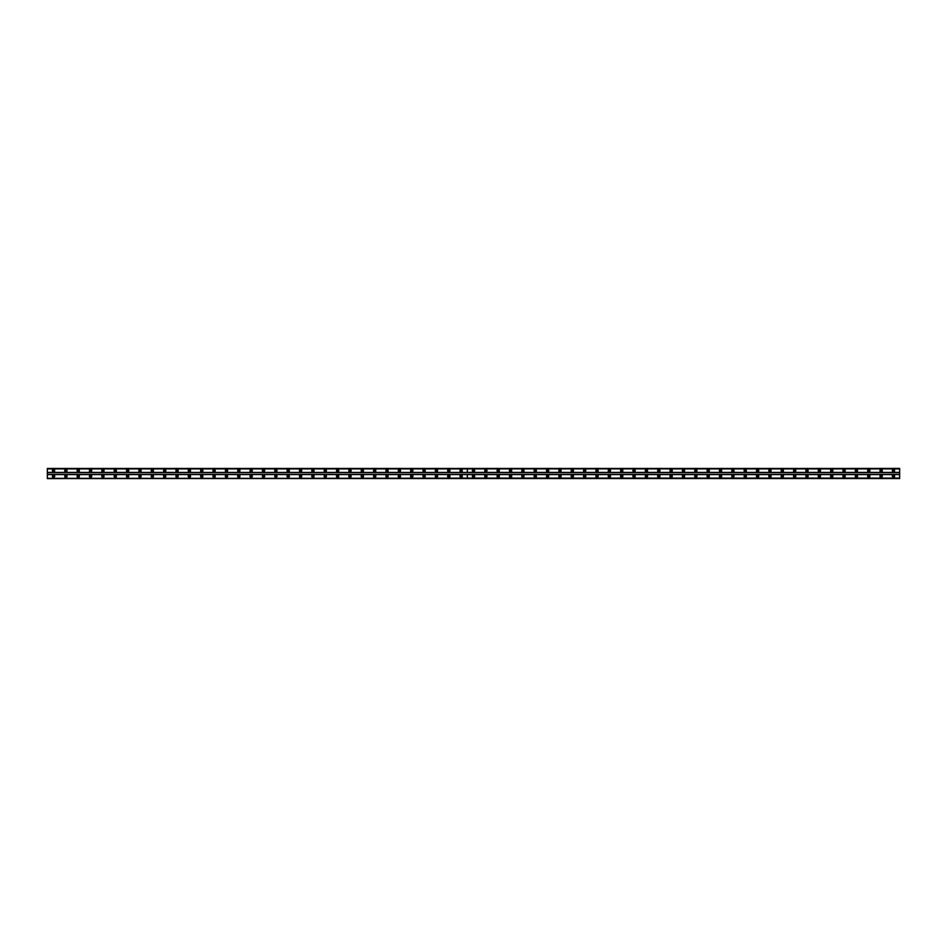 <?xml version="1.0" encoding="UTF-8"?>
<svg xmlns="http://www.w3.org/2000/svg" width="947" height="947" viewBox="0 0 947 947"><rect width="100%" height="100%" fill="white"/><g stroke="black" fill="none" stroke-linecap="round" stroke-linejoin="round"><path stroke-width="1.42" d="M473.5 476.968A0.698 0.698 0 0 1 472.802 476.282A0.698 0.698 0 0 1 473.5 475.583A0.698 0.698 0 0 1 474.198 476.282A0.698 0.698 0 0 1 473.5 476.968M485.847 476.968A0.698 0.698 0 0 1 485.16 476.282A0.698 0.698 0 0 1 485.847 475.583A0.698 0.698 0 0 1 486.545 476.282A0.698 0.698 0 0 1 485.847 476.968M498.205 476.968A0.698 0.698 0 0 1 497.506 476.282A0.698 0.698 0 0 1 498.205 475.583A0.698 0.698 0 0 1 498.903 476.282A0.698 0.698 0 0 1 498.205 476.968M510.551 476.968A0.698 0.698 0 0 1 509.865 476.282A0.698 0.698 0 0 1 510.551 475.583A0.698 0.698 0 0 1 511.25 476.282A0.698 0.698 0 0 1 510.551 476.968M522.91 476.968A0.698 0.698 0 0 1 522.211 476.282A0.698 0.698 0 0 1 522.91 475.583A0.698 0.698 0 0 1 523.608 476.282A0.698 0.698 0 0 1 522.91 476.968M535.256 476.968A0.698 0.698 0 0 1 534.57 476.282A0.698 0.698 0 0 1 535.256 475.583A0.698 0.698 0 0 1 535.955 476.282A0.698 0.698 0 0 1 535.256 476.968M547.615 476.968A0.698 0.698 0 0 1 546.916 476.282A0.698 0.698 0 0 1 547.615 475.583A0.698 0.698 0 0 1 548.313 476.282A0.698 0.698 0 0 1 547.615 476.968M559.961 476.968A0.698 0.698 0 0 1 559.275 476.282A0.698 0.698 0 0 1 559.961 475.583A0.698 0.698 0 0 1 560.66 476.282A0.698 0.698 0 0 1 559.961 476.968M572.319 476.968A0.698 0.698 0 0 1 571.621 476.282A0.698 0.698 0 0 1 572.319 475.583A0.698 0.698 0 0 1 573.018 476.282A0.698 0.698 0 0 1 572.319 476.968M584.666 476.968A0.698 0.698 0 0 1 583.979 476.282A0.698 0.698 0 0 1 584.666 475.583A0.698 0.698 0 0 1 585.364 476.282A0.698 0.698 0 0 1 584.666 476.968M597.024 476.968A0.698 0.698 0 0 1 596.326 476.282A0.698 0.698 0 0 1 597.024 475.583A0.698 0.698 0 0 1 597.711 476.282A0.698 0.698 0 0 1 597.024 476.968M609.371 476.968A0.698 0.698 0 0 1 608.684 476.282A0.698 0.698 0 0 1 609.371 475.583A0.698 0.698 0 0 1 610.069 476.282A0.698 0.698 0 0 1 609.371 476.968M621.729 476.968A0.698 0.698 0 0 1 621.031 476.282A0.698 0.698 0 0 1 621.729 475.583A0.698 0.698 0 0 1 622.416 476.282A0.698 0.698 0 0 1 621.729 476.968M634.076 476.968A0.698 0.698 0 0 1 633.389 476.282A0.698 0.698 0 0 1 634.076 475.583A0.698 0.698 0 0 1 634.774 476.282A0.698 0.698 0 0 1 634.076 476.968M646.434 476.968A0.698 0.698 0 0 1 645.736 476.282A0.698 0.698 0 0 1 646.434 475.583A0.698 0.698 0 0 1 647.121 476.282A0.698 0.698 0 0 1 646.434 476.968M658.781 476.968A0.698 0.698 0 0 1 658.082 476.282A0.698 0.698 0 0 1 658.781 475.583A0.698 0.698 0 0 1 659.479 476.282A0.698 0.698 0 0 1 658.781 476.968M671.139 476.968A0.698 0.698 0 0 1 670.44 476.282A0.698 0.698 0 0 1 671.139 475.583A0.698 0.698 0 0 1 671.825 476.282A0.698 0.698 0 0 1 671.139 476.968M683.485 476.968A0.698 0.698 0 0 1 682.787 476.282A0.698 0.698 0 0 1 683.485 475.583A0.698 0.698 0 0 1 684.184 476.282A0.698 0.698 0 0 1 683.485 476.968M695.844 476.968A0.698 0.698 0 0 1 695.145 476.282A0.698 0.698 0 0 1 695.844 475.583A0.698 0.698 0 0 1 696.53 476.282A0.698 0.698 0 0 1 695.844 476.968M708.19 476.968A0.698 0.698 0 0 1 707.492 476.282A0.698 0.698 0 0 1 708.19 475.583A0.698 0.698 0 0 1 708.889 476.282A0.698 0.698 0 0 1 708.19 476.968M720.549 476.968A0.698 0.698 0 0 1 719.85 476.282A0.698 0.698 0 0 1 720.549 475.583A0.698 0.698 0 0 1 721.235 476.282A0.698 0.698 0 0 1 720.549 476.968M732.895 476.968A0.698 0.698 0 0 1 732.197 476.282A0.698 0.698 0 0 1 732.895 475.583A0.698 0.698 0 0 1 733.594 476.282A0.698 0.698 0 0 1 732.895 476.968M745.253 476.968A0.698 0.698 0 0 1 744.555 476.282A0.698 0.698 0 0 1 745.253 475.583A0.698 0.698 0 0 1 745.94 476.282A0.698 0.698 0 0 1 745.253 476.968M757.6 476.968A0.698 0.698 0 0 1 756.902 476.282A0.698 0.698 0 0 1 757.6 475.583A0.698 0.698 0 0 1 758.298 476.282A0.698 0.698 0 0 1 757.6 476.968M769.947 476.968A0.698 0.698 0 0 1 769.26 476.282A0.698 0.698 0 0 1 769.947 475.583A0.698 0.698 0 0 1 770.645 476.282A0.698 0.698 0 0 1 769.947 476.968M782.305 476.968A0.698 0.698 0 0 1 781.606 476.282A0.698 0.698 0 0 1 782.305 475.583A0.698 0.698 0 0 1 783.003 476.282A0.698 0.698 0 0 1 782.305 476.968M794.651 476.968A0.698 0.698 0 0 1 793.965 476.282A0.698 0.698 0 0 1 794.651 475.583A0.698 0.698 0 0 1 795.35 476.282A0.698 0.698 0 0 1 794.651 476.968M807.01 476.968A0.698 0.698 0 0 1 806.311 476.282A0.698 0.698 0 0 1 807.01 475.583A0.698 0.698 0 0 1 807.708 476.282A0.698 0.698 0 0 1 807.01 476.968M819.356 476.968A0.698 0.698 0 0 1 818.67 476.282A0.698 0.698 0 0 1 819.356 475.583A0.698 0.698 0 0 1 820.055 476.282A0.698 0.698 0 0 1 819.356 476.968M831.715 476.968A0.698 0.698 0 0 1 831.016 476.282A0.698 0.698 0 0 1 831.715 475.583A0.698 0.698 0 0 1 832.413 476.282A0.698 0.698 0 0 1 831.715 476.968M844.061 476.968A0.698 0.698 0 0 1 843.375 476.282A0.698 0.698 0 0 1 844.061 475.583A0.698 0.698 0 0 1 844.76 476.282A0.698 0.698 0 0 1 844.061 476.968M856.419 476.968A0.698 0.698 0 0 1 855.721 476.282A0.698 0.698 0 0 1 856.419 475.583A0.698 0.698 0 0 1 857.118 476.282A0.698 0.698 0 0 1 856.419 476.968M868.766 476.968A0.698 0.698 0 0 1 868.079 476.282A0.698 0.698 0 0 1 868.766 475.583A0.698 0.698 0 0 1 869.464 476.282A0.698 0.698 0 0 1 868.766 476.968M881.124 476.968A0.698 0.698 0 0 1 880.426 476.282A0.698 0.698 0 0 1 881.124 475.583A0.698 0.698 0 0 1 881.811 476.282A0.698 0.698 0 0 1 881.124 476.968M893.471 476.968A0.698 0.698 0 0 1 892.784 476.282A0.698 0.698 0 0 1 893.471 475.583A0.698 0.698 0 0 1 894.169 476.282A0.698 0.698 0 0 1 893.471 476.968M65.876 476.968A0.698 0.698 0 0 1 65.189 476.282A0.698 0.698 0 0 1 65.876 475.583A0.698 0.698 0 0 1 66.574 476.282A0.698 0.698 0 0 1 65.876 476.968M78.234 476.968A0.698 0.698 0 0 1 77.536 476.282A0.698 0.698 0 0 1 78.234 475.583A0.698 0.698 0 0 1 78.921 476.282A0.698 0.698 0 0 1 78.234 476.968M90.581 476.968A0.698 0.698 0 0 1 89.882 476.282A0.698 0.698 0 0 1 90.581 475.583A0.698 0.698 0 0 1 91.279 476.282A0.698 0.698 0 0 1 90.581 476.968M102.939 476.968A0.698 0.698 0 0 1 102.24 476.282A0.698 0.698 0 0 1 102.939 475.583A0.698 0.698 0 0 1 103.625 476.282A0.698 0.698 0 0 1 102.939 476.968M115.285 476.968A0.698 0.698 0 0 1 114.587 476.282A0.698 0.698 0 0 1 115.285 475.583A0.698 0.698 0 0 1 115.984 476.282A0.698 0.698 0 0 1 115.285 476.968M127.644 476.968A0.698 0.698 0 0 1 126.945 476.282A0.698 0.698 0 0 1 127.644 475.583A0.698 0.698 0 0 1 128.33 476.282A0.698 0.698 0 0 1 127.644 476.968M139.99 476.968A0.698 0.698 0 0 1 139.292 476.282A0.698 0.698 0 0 1 139.99 475.583A0.698 0.698 0 0 1 140.689 476.282A0.698 0.698 0 0 1 139.99 476.968M152.349 476.968A0.698 0.698 0 0 1 151.65 476.282A0.698 0.698 0 0 1 152.349 475.583A0.698 0.698 0 0 1 153.035 476.282A0.698 0.698 0 0 1 152.349 476.968M164.695 476.968A0.698 0.698 0 0 1 163.997 476.282A0.698 0.698 0 0 1 164.695 475.583A0.698 0.698 0 0 1 165.394 476.282A0.698 0.698 0 0 1 164.695 476.968M177.053 476.968A0.698 0.698 0 0 1 176.355 476.282A0.698 0.698 0 0 1 177.053 475.583A0.698 0.698 0 0 1 177.74 476.282A0.698 0.698 0 0 1 177.053 476.968M189.4 476.968A0.698 0.698 0 0 1 188.702 476.282A0.698 0.698 0 0 1 189.4 475.583A0.698 0.698 0 0 1 190.098 476.282A0.698 0.698 0 0 1 189.4 476.968M201.747 476.968A0.698 0.698 0 0 1 201.06 476.282A0.698 0.698 0 0 1 201.747 475.583A0.698 0.698 0 0 1 202.445 476.282A0.698 0.698 0 0 1 201.747 476.968M214.105 476.968A0.698 0.698 0 0 1 213.406 476.282A0.698 0.698 0 0 1 214.105 475.583A0.698 0.698 0 0 1 214.803 476.282A0.698 0.698 0 0 1 214.105 476.968M226.451 476.968A0.698 0.698 0 0 1 225.765 476.282A0.698 0.698 0 0 1 226.451 475.583A0.698 0.698 0 0 1 227.15 476.282A0.698 0.698 0 0 1 226.451 476.968M238.81 476.968A0.698 0.698 0 0 1 238.111 476.282A0.698 0.698 0 0 1 238.81 475.583A0.698 0.698 0 0 1 239.508 476.282A0.698 0.698 0 0 1 238.81 476.968M251.156 476.968A0.698 0.698 0 0 1 250.47 476.282A0.698 0.698 0 0 1 251.156 475.583A0.698 0.698 0 0 1 251.855 476.282A0.698 0.698 0 0 1 251.156 476.968M263.515 476.968A0.698 0.698 0 0 1 262.816 476.282A0.698 0.698 0 0 1 263.515 475.583A0.698 0.698 0 0 1 264.213 476.282A0.698 0.698 0 0 1 263.515 476.968M275.861 476.968A0.698 0.698 0 0 1 275.175 476.282A0.698 0.698 0 0 1 275.861 475.583A0.698 0.698 0 0 1 276.56 476.282A0.698 0.698 0 0 1 275.861 476.968M288.219 476.968A0.698 0.698 0 0 1 287.521 476.282A0.698 0.698 0 0 1 288.219 475.583A0.698 0.698 0 0 1 288.918 476.282A0.698 0.698 0 0 1 288.219 476.968M300.566 476.968A0.698 0.698 0 0 1 299.879 476.282A0.698 0.698 0 0 1 300.566 475.583A0.698 0.698 0 0 1 301.264 476.282A0.698 0.698 0 0 1 300.566 476.968M312.924 476.968A0.698 0.698 0 0 1 312.226 476.282A0.698 0.698 0 0 1 312.924 475.583A0.698 0.698 0 0 1 313.611 476.282A0.698 0.698 0 0 1 312.924 476.968M325.271 476.968A0.698 0.698 0 0 1 324.584 476.282A0.698 0.698 0 0 1 325.271 475.583A0.698 0.698 0 0 1 325.969 476.282A0.698 0.698 0 0 1 325.271 476.968M337.629 476.968A0.698 0.698 0 0 1 336.931 476.282A0.698 0.698 0 0 1 337.629 475.583A0.698 0.698 0 0 1 338.316 476.282A0.698 0.698 0 0 1 337.629 476.968M349.976 476.968A0.698 0.698 0 0 1 349.289 476.282A0.698 0.698 0 0 1 349.976 475.583A0.698 0.698 0 0 1 350.674 476.282A0.698 0.698 0 0 1 349.976 476.968M362.334 476.968A0.698 0.698 0 0 1 361.636 476.282A0.698 0.698 0 0 1 362.334 475.583A0.698 0.698 0 0 1 363.021 476.282A0.698 0.698 0 0 1 362.334 476.968M374.681 476.968A0.698 0.698 0 0 1 373.982 476.282A0.698 0.698 0 0 1 374.681 475.583A0.698 0.698 0 0 1 375.379 476.282A0.698 0.698 0 0 1 374.681 476.968M387.039 476.968A0.698 0.698 0 0 1 386.34 476.282A0.698 0.698 0 0 1 387.039 475.583A0.698 0.698 0 0 1 387.725 476.282A0.698 0.698 0 0 1 387.039 476.968M399.385 476.968A0.698 0.698 0 0 1 398.687 476.282A0.698 0.698 0 0 1 399.385 475.583A0.698 0.698 0 0 1 400.084 476.282A0.698 0.698 0 0 1 399.385 476.968M411.744 476.968A0.698 0.698 0 0 1 411.045 476.282A0.698 0.698 0 0 1 411.744 475.583A0.698 0.698 0 0 1 412.43 476.282A0.698 0.698 0 0 1 411.744 476.968M424.09 476.968A0.698 0.698 0 0 1 423.392 476.282A0.698 0.698 0 0 1 424.09 475.583A0.698 0.698 0 0 1 424.789 476.282A0.698 0.698 0 0 1 424.09 476.968M436.449 476.968A0.698 0.698 0 0 1 435.75 476.282A0.698 0.698 0 0 1 436.449 475.583A0.698 0.698 0 0 1 437.135 476.282A0.698 0.698 0 0 1 436.449 476.968M448.795 476.968A0.698 0.698 0 0 1 448.097 476.282A0.698 0.698 0 0 1 448.795 475.583A0.698 0.698 0 0 1 449.494 476.282A0.698 0.698 0 0 1 448.795 476.968M461.153 476.968A0.698 0.698 0 0 1 460.455 476.282A0.698 0.698 0 0 1 461.153 475.583A0.698 0.698 0 0 1 461.84 476.282A0.698 0.698 0 0 1 461.153 476.968M53.529 476.968A0.698 0.698 0 0 1 52.831 476.282A0.698 0.698 0 0 1 53.529 475.583A0.698 0.698 0 0 1 54.216 476.282A0.698 0.698 0 0 1 53.529 476.968M473.5 475.122A1.16 1.16 0 0 0 472.34 476.282A1.16 1.16 0 0 0 473.5 477.442A1.16 1.16 0 0 0 474.66 476.282A1.16 1.16 0 0 0 473.5 475.122M485.847 475.122A1.16 1.16 0 0 0 484.698 476.282A1.16 1.16 0 0 0 485.847 477.442A1.16 1.16 0 0 0 487.007 476.282A1.16 1.16 0 0 0 485.847 475.122M498.205 475.122A1.16 1.16 0 0 0 497.045 476.282A1.16 1.16 0 0 0 498.205 477.442A1.16 1.16 0 0 0 499.365 476.282A1.16 1.16 0 0 0 498.205 475.122M510.551 475.122A1.16 1.16 0 0 0 509.403 476.282A1.16 1.16 0 0 0 510.551 477.442A1.16 1.16 0 0 0 511.711 476.282A1.16 1.16 0 0 0 510.551 475.122M522.91 475.122A1.16 1.16 0 0 0 521.75 476.282A1.16 1.16 0 0 0 522.91 477.442A1.16 1.16 0 0 0 524.07 476.282A1.16 1.16 0 0 0 522.91 475.122M535.256 475.122A1.16 1.16 0 0 0 534.108 476.282A1.16 1.16 0 0 0 535.256 477.442A1.16 1.16 0 0 0 536.416 476.282A1.16 1.16 0 0 0 535.256 475.122M547.615 475.122A1.16 1.16 0 0 0 546.455 476.282A1.16 1.16 0 0 0 547.615 477.442A1.16 1.16 0 0 0 548.775 476.282A1.16 1.16 0 0 0 547.615 475.122M559.961 475.122A1.16 1.16 0 0 0 558.813 476.282A1.16 1.16 0 0 0 559.961 477.442A1.16 1.16 0 0 0 561.121 476.282A1.16 1.16 0 0 0 559.961 475.122M572.319 475.122A1.16 1.16 0 0 0 571.159 476.282A1.16 1.16 0 0 0 572.319 477.442A1.16 1.16 0 0 0 573.48 476.282A1.16 1.16 0 0 0 572.319 475.122M584.666 475.122A1.16 1.16 0 0 0 583.506 476.282A1.16 1.16 0 0 0 584.666 477.442A1.16 1.16 0 0 0 585.826 476.282A1.16 1.16 0 0 0 584.666 475.122M597.024 475.122A1.16 1.16 0 0 0 595.864 476.282A1.16 1.16 0 0 0 597.024 477.442A1.16 1.16 0 0 0 598.184 476.282A1.16 1.16 0 0 0 597.024 475.122M609.371 475.122A1.16 1.16 0 0 0 608.211 476.282A1.16 1.16 0 0 0 609.371 477.442A1.16 1.16 0 0 0 610.531 476.282A1.16 1.16 0 0 0 609.371 475.122M621.729 475.122A1.16 1.16 0 0 0 620.569 476.282A1.16 1.16 0 0 0 621.729 477.442A1.16 1.16 0 0 0 622.889 476.282A1.16 1.16 0 0 0 621.729 475.122M634.076 475.122A1.16 1.16 0 0 0 632.916 476.282A1.16 1.16 0 0 0 634.076 477.442A1.16 1.16 0 0 0 635.236 476.282A1.16 1.16 0 0 0 634.076 475.122M646.434 475.122A1.16 1.16 0 0 0 645.274 476.282A1.16 1.16 0 0 0 646.434 477.442A1.16 1.16 0 0 0 647.594 476.282A1.16 1.16 0 0 0 646.434 475.122M658.781 475.122A1.16 1.16 0 0 0 657.62 476.282A1.16 1.16 0 0 0 658.781 477.442A1.16 1.16 0 0 0 659.941 476.282A1.16 1.16 0 0 0 658.781 475.122M671.139 475.122A1.16 1.16 0 0 0 669.979 476.282A1.16 1.16 0 0 0 671.139 477.442A1.16 1.16 0 0 0 672.287 476.282A1.16 1.16 0 0 0 671.139 475.122M683.485 475.122A1.16 1.16 0 0 0 682.325 476.282A1.16 1.16 0 0 0 683.485 477.442A1.16 1.16 0 0 0 684.645 476.282A1.16 1.16 0 0 0 683.485 475.122M695.844 475.122A1.16 1.16 0 0 0 694.684 476.282A1.16 1.16 0 0 0 695.844 477.442A1.16 1.16 0 0 0 696.992 476.282A1.16 1.16 0 0 0 695.844 475.122M708.19 475.122A1.16 1.16 0 0 0 707.03 476.282A1.16 1.16 0 0 0 708.19 477.442A1.16 1.16 0 0 0 709.35 476.282A1.16 1.16 0 0 0 708.19 475.122M720.549 475.122A1.16 1.16 0 0 0 719.389 476.282A1.16 1.16 0 0 0 720.549 477.442A1.16 1.16 0 0 0 721.697 476.282A1.16 1.16 0 0 0 720.549 475.122M732.895 475.122A1.16 1.16 0 0 0 731.735 476.282A1.16 1.16 0 0 0 732.895 477.442A1.16 1.16 0 0 0 734.055 476.282A1.16 1.16 0 0 0 732.895 475.122M745.253 475.122A1.16 1.16 0 0 0 744.093 476.282A1.16 1.16 0 0 0 745.253 477.442A1.16 1.16 0 0 0 746.402 476.282A1.16 1.16 0 0 0 745.253 475.122M757.6 475.122A1.16 1.16 0 0 0 756.44 476.282A1.16 1.16 0 0 0 757.6 477.442A1.16 1.16 0 0 0 758.76 476.282A1.16 1.16 0 0 0 757.6 475.122M769.947 475.122A1.16 1.16 0 0 0 768.798 476.282A1.16 1.16 0 0 0 769.947 477.442A1.16 1.16 0 0 0 771.107 476.282A1.16 1.16 0 0 0 769.947 475.122M782.305 475.122A1.16 1.16 0 0 0 781.145 476.282A1.16 1.16 0 0 0 782.305 477.442A1.16 1.16 0 0 0 783.465 476.282A1.16 1.16 0 0 0 782.305 475.122M794.651 475.122A1.16 1.16 0 0 0 793.503 476.282A1.16 1.16 0 0 0 794.651 477.442A1.16 1.16 0 0 0 795.811 476.282A1.16 1.16 0 0 0 794.651 475.122M807.01 475.122A1.16 1.16 0 0 0 805.85 476.282A1.16 1.16 0 0 0 807.01 477.442A1.16 1.16 0 0 0 808.17 476.282A1.16 1.16 0 0 0 807.01 475.122M819.356 475.122A1.16 1.16 0 0 0 818.208 476.282A1.16 1.16 0 0 0 819.356 477.442A1.16 1.16 0 0 0 820.516 476.282A1.16 1.16 0 0 0 819.356 475.122M831.715 475.122A1.16 1.16 0 0 0 830.555 476.282A1.16 1.16 0 0 0 831.715 477.442A1.16 1.16 0 0 0 832.875 476.282A1.16 1.16 0 0 0 831.715 475.122M844.061 475.122A1.16 1.16 0 0 0 842.913 476.282A1.16 1.16 0 0 0 844.061 477.442A1.16 1.16 0 0 0 845.221 476.282A1.16 1.16 0 0 0 844.061 475.122M856.419 475.122A1.16 1.16 0 0 0 855.259 476.282A1.16 1.16 0 0 0 856.419 477.442A1.16 1.16 0 0 0 857.58 476.282A1.16 1.16 0 0 0 856.419 475.122M868.766 475.122A1.16 1.16 0 0 0 867.606 476.282A1.16 1.16 0 0 0 868.766 477.442A1.16 1.16 0 0 0 869.926 476.282A1.16 1.16 0 0 0 868.766 475.122M881.124 475.122A1.16 1.16 0 0 0 879.964 476.282A1.16 1.16 0 0 0 881.124 477.442A1.16 1.16 0 0 0 882.284 476.282A1.16 1.16 0 0 0 881.124 475.122M893.471 475.122A1.16 1.16 0 0 0 892.311 476.282A1.16 1.16 0 0 0 893.471 477.442A1.16 1.16 0 0 0 894.631 476.282A1.16 1.16 0 0 0 893.471 475.122M473.5 469.558A1.16 1.16 0 0 0 472.34 470.718A1.16 1.16 0 0 0 473.5 471.878A1.16 1.16 0 0 0 474.66 470.718A1.16 1.16 0 0 0 473.5 469.558M485.847 469.558A1.16 1.16 0 0 0 484.698 470.718A1.16 1.16 0 0 0 485.847 471.878A1.16 1.16 0 0 0 487.007 470.718A1.16 1.16 0 0 0 485.847 469.558M498.205 469.558A1.16 1.16 0 0 0 497.045 470.718A1.16 1.16 0 0 0 498.205 471.878A1.16 1.16 0 0 0 499.365 470.718A1.16 1.16 0 0 0 498.205 469.558M510.551 469.558A1.16 1.16 0 0 0 509.403 470.718A1.16 1.16 0 0 0 510.551 471.878A1.16 1.16 0 0 0 511.711 470.718A1.16 1.16 0 0 0 510.551 469.558M522.91 469.558A1.16 1.16 0 0 0 521.75 470.718A1.16 1.16 0 0 0 522.91 471.878A1.16 1.16 0 0 0 524.07 470.718A1.16 1.16 0 0 0 522.91 469.558M535.256 469.558A1.16 1.16 0 0 0 534.108 470.718A1.16 1.16 0 0 0 535.256 471.878A1.16 1.16 0 0 0 536.416 470.718A1.16 1.16 0 0 0 535.256 469.558M547.615 469.558A1.16 1.16 0 0 0 546.455 470.718A1.16 1.16 0 0 0 547.615 471.878A1.16 1.16 0 0 0 548.775 470.718A1.16 1.16 0 0 0 547.615 469.558M559.961 469.558A1.16 1.16 0 0 0 558.813 470.718A1.16 1.16 0 0 0 559.961 471.878A1.16 1.16 0 0 0 561.121 470.718A1.16 1.16 0 0 0 559.961 469.558M572.319 469.558A1.16 1.16 0 0 0 571.159 470.718A1.16 1.16 0 0 0 572.319 471.878A1.16 1.16 0 0 0 573.48 470.718A1.16 1.16 0 0 0 572.319 469.558M584.666 469.558A1.16 1.16 0 0 0 583.506 470.718A1.16 1.16 0 0 0 584.666 471.878A1.16 1.16 0 0 0 585.826 470.718A1.16 1.16 0 0 0 584.666 469.558M597.024 469.558A1.16 1.16 0 0 0 595.864 470.718A1.16 1.16 0 0 0 597.024 471.878A1.16 1.16 0 0 0 598.184 470.718A1.16 1.16 0 0 0 597.024 469.558M609.371 469.558A1.16 1.16 0 0 0 608.211 470.718A1.16 1.16 0 0 0 609.371 471.878A1.16 1.16 0 0 0 610.531 470.718A1.16 1.16 0 0 0 609.371 469.558M621.729 469.558A1.16 1.16 0 0 0 620.569 470.718A1.16 1.16 0 0 0 621.729 471.878A1.16 1.16 0 0 0 622.889 470.718A1.16 1.16 0 0 0 621.729 469.558M634.076 469.558A1.16 1.16 0 0 0 632.916 470.718A1.16 1.16 0 0 0 634.076 471.878A1.16 1.16 0 0 0 635.236 470.718A1.16 1.16 0 0 0 634.076 469.558M646.434 469.558A1.16 1.16 0 0 0 645.274 470.718A1.16 1.16 0 0 0 646.434 471.878A1.16 1.16 0 0 0 647.594 470.718A1.16 1.16 0 0 0 646.434 469.558M658.781 469.558A1.16 1.16 0 0 0 657.62 470.718A1.16 1.16 0 0 0 658.781 471.878A1.16 1.16 0 0 0 659.941 470.718A1.16 1.16 0 0 0 658.781 469.558M671.139 469.558A1.16 1.16 0 0 0 669.979 470.718A1.16 1.16 0 0 0 671.139 471.878A1.16 1.16 0 0 0 672.287 470.718A1.16 1.16 0 0 0 671.139 469.558M683.485 469.558A1.16 1.16 0 0 0 682.325 470.718A1.16 1.16 0 0 0 683.485 471.878A1.16 1.16 0 0 0 684.645 470.718A1.16 1.16 0 0 0 683.485 469.558M695.844 469.558A1.16 1.16 0 0 0 694.684 470.718A1.16 1.16 0 0 0 695.844 471.878A1.16 1.16 0 0 0 696.992 470.718A1.16 1.16 0 0 0 695.844 469.558M708.19 469.558A1.16 1.16 0 0 0 707.03 470.718A1.16 1.16 0 0 0 708.19 471.878A1.16 1.16 0 0 0 709.35 470.718A1.16 1.16 0 0 0 708.19 469.558M720.549 469.558A1.16 1.16 0 0 0 719.389 470.718A1.16 1.16 0 0 0 720.549 471.878A1.16 1.16 0 0 0 721.697 470.718A1.16 1.16 0 0 0 720.549 469.558M732.895 469.558A1.16 1.16 0 0 0 731.735 470.718A1.16 1.16 0 0 0 732.895 471.878A1.16 1.16 0 0 0 734.055 470.718A1.16 1.16 0 0 0 732.895 469.558M745.253 469.558A1.16 1.16 0 0 0 744.093 470.718A1.16 1.16 0 0 0 745.253 471.878A1.16 1.16 0 0 0 746.402 470.718A1.16 1.16 0 0 0 745.253 469.558M757.6 469.558A1.16 1.16 0 0 0 756.44 470.718A1.16 1.16 0 0 0 757.6 471.878A1.16 1.16 0 0 0 758.76 470.718A1.16 1.16 0 0 0 757.6 469.558M769.947 469.558A1.16 1.16 0 0 0 768.798 470.718A1.16 1.16 0 0 0 769.947 471.878A1.16 1.16 0 0 0 771.107 470.718A1.16 1.16 0 0 0 769.947 469.558M782.305 469.558A1.16 1.16 0 0 0 781.145 470.718A1.16 1.16 0 0 0 782.305 471.878A1.16 1.16 0 0 0 783.465 470.718A1.16 1.16 0 0 0 782.305 469.558M794.651 469.558A1.16 1.16 0 0 0 793.503 470.718A1.16 1.16 0 0 0 794.651 471.878A1.16 1.16 0 0 0 795.811 470.718A1.16 1.16 0 0 0 794.651 469.558M807.01 469.558A1.16 1.16 0 0 0 805.85 470.718A1.16 1.16 0 0 0 807.01 471.878A1.16 1.16 0 0 0 808.17 470.718A1.16 1.16 0 0 0 807.01 469.558M819.356 469.558A1.16 1.16 0 0 0 818.208 470.718A1.16 1.16 0 0 0 819.356 471.878A1.16 1.16 0 0 0 820.516 470.718A1.16 1.16 0 0 0 819.356 469.558M831.715 469.558A1.16 1.16 0 0 0 830.555 470.718A1.16 1.16 0 0 0 831.715 471.878A1.16 1.16 0 0 0 832.875 470.718A1.16 1.16 0 0 0 831.715 469.558M844.061 469.558A1.16 1.16 0 0 0 842.913 470.718A1.16 1.16 0 0 0 844.061 471.878A1.16 1.16 0 0 0 845.221 470.718A1.16 1.16 0 0 0 844.061 469.558M856.419 469.558A1.16 1.16 0 0 0 855.259 470.718A1.16 1.16 0 0 0 856.419 471.878A1.16 1.16 0 0 0 857.58 470.718A1.16 1.16 0 0 0 856.419 469.558M868.766 469.558A1.16 1.16 0 0 0 867.606 470.718A1.16 1.16 0 0 0 868.766 471.878A1.16 1.16 0 0 0 869.926 470.718A1.16 1.16 0 0 0 868.766 469.558M881.124 469.558A1.16 1.16 0 0 0 879.964 470.718A1.16 1.16 0 0 0 881.124 471.878A1.16 1.16 0 0 0 882.284 470.718A1.16 1.16 0 0 0 881.124 469.558M893.471 469.558A1.16 1.16 0 0 0 892.311 470.718A1.16 1.16 0 0 0 893.471 471.878A1.16 1.16 0 0 0 894.631 470.718A1.16 1.16 0 0 0 893.471 469.558M473.5 471.417A0.698 0.698 0 0 1 472.802 470.718A0.698 0.698 0 0 1 473.5 470.032A0.698 0.698 0 0 1 474.198 470.718A0.698 0.698 0 0 1 473.5 471.417M485.847 471.417A0.698 0.698 0 0 1 485.16 470.718A0.698 0.698 0 0 1 485.847 470.032A0.698 0.698 0 0 1 486.545 470.718A0.698 0.698 0 0 1 485.847 471.417M498.205 471.417A0.698 0.698 0 0 1 497.506 470.718A0.698 0.698 0 0 1 498.205 470.032A0.698 0.698 0 0 1 498.903 470.718A0.698 0.698 0 0 1 498.205 471.417M510.551 471.417A0.698 0.698 0 0 1 509.865 470.718A0.698 0.698 0 0 1 510.551 470.032A0.698 0.698 0 0 1 511.25 470.718A0.698 0.698 0 0 1 510.551 471.417M522.91 471.417A0.698 0.698 0 0 1 522.211 470.718A0.698 0.698 0 0 1 522.91 470.032A0.698 0.698 0 0 1 523.608 470.718A0.698 0.698 0 0 1 522.91 471.417M535.256 471.417A0.698 0.698 0 0 1 534.57 470.718A0.698 0.698 0 0 1 535.256 470.032A0.698 0.698 0 0 1 535.955 470.718A0.698 0.698 0 0 1 535.256 471.417M547.615 471.417A0.698 0.698 0 0 1 546.916 470.718A0.698 0.698 0 0 1 547.615 470.032A0.698 0.698 0 0 1 548.313 470.718A0.698 0.698 0 0 1 547.615 471.417M559.961 471.417A0.698 0.698 0 0 1 559.275 470.718A0.698 0.698 0 0 1 559.961 470.032A0.698 0.698 0 0 1 560.66 470.718A0.698 0.698 0 0 1 559.961 471.417M572.319 471.417A0.698 0.698 0 0 1 571.621 470.718A0.698 0.698 0 0 1 572.319 470.032A0.698 0.698 0 0 1 573.018 470.718A0.698 0.698 0 0 1 572.319 471.417M584.666 471.417A0.698 0.698 0 0 1 583.979 470.718A0.698 0.698 0 0 1 584.666 470.032A0.698 0.698 0 0 1 585.364 470.718A0.698 0.698 0 0 1 584.666 471.417M597.024 471.417A0.698 0.698 0 0 1 596.326 470.718A0.698 0.698 0 0 1 597.024 470.032A0.698 0.698 0 0 1 597.711 470.718A0.698 0.698 0 0 1 597.024 471.417M609.371 471.417A0.698 0.698 0 0 1 608.684 470.718A0.698 0.698 0 0 1 609.371 470.032A0.698 0.698 0 0 1 610.069 470.718A0.698 0.698 0 0 1 609.371 471.417M621.729 471.417A0.698 0.698 0 0 1 621.031 470.718A0.698 0.698 0 0 1 621.729 470.032A0.698 0.698 0 0 1 622.416 470.718A0.698 0.698 0 0 1 621.729 471.417M634.076 471.417A0.698 0.698 0 0 1 633.389 470.718A0.698 0.698 0 0 1 634.076 470.032A0.698 0.698 0 0 1 634.774 470.718A0.698 0.698 0 0 1 634.076 471.417M646.434 471.417A0.698 0.698 0 0 1 645.736 470.718A0.698 0.698 0 0 1 646.434 470.032A0.698 0.698 0 0 1 647.121 470.718A0.698 0.698 0 0 1 646.434 471.417M658.781 471.417A0.698 0.698 0 0 1 658.082 470.718A0.698 0.698 0 0 1 658.781 470.032A0.698 0.698 0 0 1 659.479 470.718A0.698 0.698 0 0 1 658.781 471.417M671.139 471.417A0.698 0.698 0 0 1 670.44 470.718A0.698 0.698 0 0 1 671.139 470.032A0.698 0.698 0 0 1 671.825 470.718A0.698 0.698 0 0 1 671.139 471.417M683.485 471.417A0.698 0.698 0 0 1 682.787 470.718A0.698 0.698 0 0 1 683.485 470.032A0.698 0.698 0 0 1 684.184 470.718A0.698 0.698 0 0 1 683.485 471.417M695.844 471.417A0.698 0.698 0 0 1 695.145 470.718A0.698 0.698 0 0 1 695.844 470.032A0.698 0.698 0 0 1 696.53 470.718A0.698 0.698 0 0 1 695.844 471.417M708.19 471.417A0.698 0.698 0 0 1 707.492 470.718A0.698 0.698 0 0 1 708.19 470.032A0.698 0.698 0 0 1 708.889 470.718A0.698 0.698 0 0 1 708.19 471.417M720.549 471.417A0.698 0.698 0 0 1 719.85 470.718A0.698 0.698 0 0 1 720.549 470.032A0.698 0.698 0 0 1 721.235 470.718A0.698 0.698 0 0 1 720.549 471.417M732.895 471.417A0.698 0.698 0 0 1 732.197 470.718A0.698 0.698 0 0 1 732.895 470.032A0.698 0.698 0 0 1 733.594 470.718A0.698 0.698 0 0 1 732.895 471.417M745.253 471.417A0.698 0.698 0 0 1 744.555 470.718A0.698 0.698 0 0 1 745.253 470.032A0.698 0.698 0 0 1 745.94 470.718A0.698 0.698 0 0 1 745.253 471.417M757.6 471.417A0.698 0.698 0 0 1 756.902 470.718A0.698 0.698 0 0 1 757.6 470.032A0.698 0.698 0 0 1 758.298 470.718A0.698 0.698 0 0 1 757.6 471.417M769.947 471.417A0.698 0.698 0 0 1 769.26 470.718A0.698 0.698 0 0 1 769.947 470.032A0.698 0.698 0 0 1 770.645 470.718A0.698 0.698 0 0 1 769.947 471.417M782.305 471.417A0.698 0.698 0 0 1 781.606 470.718A0.698 0.698 0 0 1 782.305 470.032A0.698 0.698 0 0 1 783.003 470.718A0.698 0.698 0 0 1 782.305 471.417M794.651 471.417A0.698 0.698 0 0 1 793.965 470.718A0.698 0.698 0 0 1 794.651 470.032A0.698 0.698 0 0 1 795.35 470.718A0.698 0.698 0 0 1 794.651 471.417M807.01 471.417A0.698 0.698 0 0 1 806.311 470.718A0.698 0.698 0 0 1 807.01 470.032A0.698 0.698 0 0 1 807.708 470.718A0.698 0.698 0 0 1 807.01 471.417M819.356 471.417A0.698 0.698 0 0 1 818.67 470.718A0.698 0.698 0 0 1 819.356 470.032A0.698 0.698 0 0 1 820.055 470.718A0.698 0.698 0 0 1 819.356 471.417M831.715 471.417A0.698 0.698 0 0 1 831.016 470.718A0.698 0.698 0 0 1 831.715 470.032A0.698 0.698 0 0 1 832.413 470.718A0.698 0.698 0 0 1 831.715 471.417M844.061 471.417A0.698 0.698 0 0 1 843.375 470.718A0.698 0.698 0 0 1 844.061 470.032A0.698 0.698 0 0 1 844.76 470.718A0.698 0.698 0 0 1 844.061 471.417M856.419 471.417A0.698 0.698 0 0 1 855.721 470.718A0.698 0.698 0 0 1 856.419 470.032A0.698 0.698 0 0 1 857.118 470.718A0.698 0.698 0 0 1 856.419 471.417M868.766 471.417A0.698 0.698 0 0 1 868.079 470.718A0.698 0.698 0 0 1 868.766 470.032A0.698 0.698 0 0 1 869.464 470.718A0.698 0.698 0 0 1 868.766 471.417M881.124 471.417A0.698 0.698 0 0 1 880.426 470.718A0.698 0.698 0 0 1 881.124 470.032A0.698 0.698 0 0 1 881.811 470.718A0.698 0.698 0 0 1 881.124 471.417M893.471 471.417A0.698 0.698 0 0 1 892.784 470.718A0.698 0.698 0 0 1 893.471 470.032A0.698 0.698 0 0 1 894.169 470.718A0.698 0.698 0 0 1 893.471 471.417M65.876 475.122A1.16 1.16 0 0 0 64.716 476.282A1.16 1.16 0 0 0 65.876 477.442A1.16 1.16 0 0 0 67.036 476.282A1.16 1.16 0 0 0 65.876 475.122M78.234 475.122A1.16 1.16 0 0 0 77.074 476.282A1.16 1.16 0 0 0 78.234 477.442A1.16 1.16 0 0 0 79.394 476.282A1.16 1.16 0 0 0 78.234 475.122M90.581 475.122A1.16 1.16 0 0 0 89.42 476.282A1.16 1.16 0 0 0 90.581 477.442A1.16 1.16 0 0 0 91.741 476.282A1.16 1.16 0 0 0 90.581 475.122M102.939 475.122A1.16 1.16 0 0 0 101.779 476.282A1.16 1.16 0 0 0 102.939 477.442A1.16 1.16 0 0 0 104.087 476.282A1.16 1.16 0 0 0 102.939 475.122M115.285 475.122A1.16 1.16 0 0 0 114.125 476.282A1.16 1.16 0 0 0 115.285 477.442A1.16 1.16 0 0 0 116.445 476.282A1.16 1.16 0 0 0 115.285 475.122M127.644 475.122A1.16 1.16 0 0 0 126.484 476.282A1.16 1.16 0 0 0 127.644 477.442A1.16 1.16 0 0 0 128.792 476.282A1.16 1.16 0 0 0 127.644 475.122M139.99 475.122A1.16 1.16 0 0 0 138.83 476.282A1.16 1.16 0 0 0 139.99 477.442A1.16 1.16 0 0 0 141.15 476.282A1.16 1.16 0 0 0 139.99 475.122M152.349 475.122A1.16 1.16 0 0 0 151.189 476.282A1.16 1.16 0 0 0 152.349 477.442A1.16 1.16 0 0 0 153.497 476.282A1.16 1.16 0 0 0 152.349 475.122M164.695 475.122A1.16 1.16 0 0 0 163.535 476.282A1.16 1.16 0 0 0 164.695 477.442A1.16 1.16 0 0 0 165.855 476.282A1.16 1.16 0 0 0 164.695 475.122M177.053 475.122A1.16 1.16 0 0 0 175.893 476.282A1.16 1.16 0 0 0 177.053 477.442A1.16 1.16 0 0 0 178.202 476.282A1.16 1.16 0 0 0 177.053 475.122M189.4 475.122A1.16 1.16 0 0 0 188.24 476.282A1.16 1.16 0 0 0 189.4 477.442A1.16 1.16 0 0 0 190.56 476.282A1.16 1.16 0 0 0 189.4 475.122M201.747 475.122A1.16 1.16 0 0 0 200.598 476.282A1.16 1.16 0 0 0 201.747 477.442A1.16 1.16 0 0 0 202.907 476.282A1.16 1.16 0 0 0 201.747 475.122M214.105 475.122A1.16 1.16 0 0 0 212.945 476.282A1.16 1.16 0 0 0 214.105 477.442A1.16 1.16 0 0 0 215.265 476.282A1.16 1.16 0 0 0 214.105 475.122M226.451 475.122A1.16 1.16 0 0 0 225.303 476.282A1.16 1.16 0 0 0 226.451 477.442A1.16 1.16 0 0 0 227.611 476.282A1.16 1.16 0 0 0 226.451 475.122M238.81 475.122A1.16 1.16 0 0 0 237.65 476.282A1.16 1.16 0 0 0 238.81 477.442A1.16 1.16 0 0 0 239.97 476.282A1.16 1.16 0 0 0 238.81 475.122M251.156 475.122A1.16 1.16 0 0 0 250.008 476.282A1.16 1.16 0 0 0 251.156 477.442A1.16 1.16 0 0 0 252.316 476.282A1.16 1.16 0 0 0 251.156 475.122M263.515 475.122A1.16 1.16 0 0 0 262.355 476.282A1.16 1.16 0 0 0 263.515 477.442A1.16 1.16 0 0 0 264.675 476.282A1.16 1.16 0 0 0 263.515 475.122M275.861 475.122A1.16 1.16 0 0 0 274.713 476.282A1.16 1.16 0 0 0 275.861 477.442A1.16 1.16 0 0 0 277.021 476.282A1.16 1.16 0 0 0 275.861 475.122M288.219 475.122A1.16 1.16 0 0 0 287.059 476.282A1.16 1.16 0 0 0 288.219 477.442A1.16 1.16 0 0 0 289.38 476.282A1.16 1.16 0 0 0 288.219 475.122M300.566 475.122A1.16 1.16 0 0 0 299.406 476.282A1.16 1.16 0 0 0 300.566 477.442A1.16 1.16 0 0 0 301.726 476.282A1.16 1.16 0 0 0 300.566 475.122M312.924 475.122A1.16 1.16 0 0 0 311.764 476.282A1.16 1.16 0 0 0 312.924 477.442A1.16 1.16 0 0 0 314.084 476.282A1.16 1.16 0 0 0 312.924 475.122M325.271 475.122A1.16 1.16 0 0 0 324.111 476.282A1.16 1.16 0 0 0 325.271 477.442A1.16 1.16 0 0 0 326.431 476.282A1.16 1.16 0 0 0 325.271 475.122M337.629 475.122A1.16 1.16 0 0 0 336.469 476.282A1.16 1.16 0 0 0 337.629 477.442A1.16 1.16 0 0 0 338.789 476.282A1.16 1.16 0 0 0 337.629 475.122M349.976 475.122A1.16 1.16 0 0 0 348.816 476.282A1.16 1.16 0 0 0 349.976 477.442A1.16 1.16 0 0 0 351.136 476.282A1.16 1.16 0 0 0 349.976 475.122M362.334 475.122A1.16 1.16 0 0 0 361.174 476.282A1.16 1.16 0 0 0 362.334 477.442A1.16 1.16 0 0 0 363.494 476.282A1.16 1.16 0 0 0 362.334 475.122M374.681 475.122A1.16 1.16 0 0 0 373.52 476.282A1.16 1.16 0 0 0 374.681 477.442A1.16 1.16 0 0 0 375.841 476.282A1.16 1.16 0 0 0 374.681 475.122M387.039 475.122A1.16 1.16 0 0 0 385.879 476.282A1.16 1.16 0 0 0 387.039 477.442A1.16 1.16 0 0 0 388.187 476.282A1.16 1.16 0 0 0 387.039 475.122M399.385 475.122A1.16 1.16 0 0 0 398.225 476.282A1.16 1.16 0 0 0 399.385 477.442A1.16 1.16 0 0 0 400.545 476.282A1.16 1.16 0 0 0 399.385 475.122M411.744 475.122A1.16 1.16 0 0 0 410.584 476.282A1.16 1.16 0 0 0 411.744 477.442A1.16 1.16 0 0 0 412.892 476.282A1.16 1.16 0 0 0 411.744 475.122M424.09 475.122A1.16 1.16 0 0 0 422.93 476.282A1.16 1.16 0 0 0 424.09 477.442A1.16 1.16 0 0 0 425.25 476.282A1.16 1.16 0 0 0 424.09 475.122M436.449 475.122A1.16 1.16 0 0 0 435.289 476.282A1.16 1.16 0 0 0 436.449 477.442A1.16 1.16 0 0 0 437.597 476.282A1.16 1.16 0 0 0 436.449 475.122M448.795 475.122A1.16 1.16 0 0 0 447.635 476.282A1.16 1.16 0 0 0 448.795 477.442A1.16 1.16 0 0 0 449.955 476.282A1.16 1.16 0 0 0 448.795 475.122M461.153 475.122A1.16 1.16 0 0 0 459.993 476.282A1.16 1.16 0 0 0 461.153 477.442A1.16 1.16 0 0 0 462.302 476.282A1.16 1.16 0 0 0 461.153 475.122M53.529 475.122A1.16 1.16 0 0 0 52.369 476.282A1.16 1.16 0 0 0 53.529 477.442A1.16 1.16 0 0 0 54.689 476.282A1.16 1.16 0 0 0 53.529 475.122M65.876 469.558A1.16 1.16 0 0 0 64.716 470.718A1.16 1.16 0 0 0 65.876 471.878A1.16 1.16 0 0 0 67.036 470.718A1.16 1.16 0 0 0 65.876 469.558M78.234 469.558A1.16 1.16 0 0 0 77.074 470.718A1.16 1.16 0 0 0 78.234 471.878A1.16 1.16 0 0 0 79.394 470.718A1.16 1.16 0 0 0 78.234 469.558M90.581 469.558A1.16 1.16 0 0 0 89.42 470.718A1.16 1.16 0 0 0 90.581 471.878A1.16 1.16 0 0 0 91.741 470.718A1.16 1.16 0 0 0 90.581 469.558M102.939 469.558A1.16 1.16 0 0 0 101.779 470.718A1.16 1.16 0 0 0 102.939 471.878A1.16 1.16 0 0 0 104.087 470.718A1.16 1.16 0 0 0 102.939 469.558M115.285 469.558A1.16 1.16 0 0 0 114.125 470.718A1.16 1.16 0 0 0 115.285 471.878A1.16 1.16 0 0 0 116.445 470.718A1.16 1.16 0 0 0 115.285 469.558M127.644 469.558A1.16 1.16 0 0 0 126.484 470.718A1.16 1.16 0 0 0 127.644 471.878A1.16 1.16 0 0 0 128.792 470.718A1.16 1.16 0 0 0 127.644 469.558M139.99 469.558A1.16 1.16 0 0 0 138.83 470.718A1.16 1.16 0 0 0 139.99 471.878A1.16 1.16 0 0 0 141.15 470.718A1.16 1.16 0 0 0 139.99 469.558M152.349 469.558A1.16 1.16 0 0 0 151.189 470.718A1.16 1.16 0 0 0 152.349 471.878A1.16 1.16 0 0 0 153.497 470.718A1.16 1.16 0 0 0 152.349 469.558M164.695 469.558A1.16 1.16 0 0 0 163.535 470.718A1.16 1.16 0 0 0 164.695 471.878A1.16 1.16 0 0 0 165.855 470.718A1.16 1.16 0 0 0 164.695 469.558M177.053 469.558A1.16 1.16 0 0 0 175.893 470.718A1.16 1.16 0 0 0 177.053 471.878A1.16 1.16 0 0 0 178.202 470.718A1.16 1.16 0 0 0 177.053 469.558M189.4 469.558A1.16 1.16 0 0 0 188.24 470.718A1.16 1.16 0 0 0 189.4 471.878A1.16 1.16 0 0 0 190.56 470.718A1.16 1.16 0 0 0 189.4 469.558M201.747 469.558A1.16 1.16 0 0 0 200.598 470.718A1.16 1.16 0 0 0 201.747 471.878A1.16 1.16 0 0 0 202.907 470.718A1.16 1.16 0 0 0 201.747 469.558M214.105 469.558A1.16 1.16 0 0 0 212.945 470.718A1.16 1.16 0 0 0 214.105 471.878A1.16 1.16 0 0 0 215.265 470.718A1.16 1.16 0 0 0 214.105 469.558M226.451 469.558A1.16 1.16 0 0 0 225.303 470.718A1.16 1.16 0 0 0 226.451 471.878A1.16 1.16 0 0 0 227.611 470.718A1.16 1.16 0 0 0 226.451 469.558M238.81 469.558A1.16 1.16 0 0 0 237.65 470.718A1.16 1.16 0 0 0 238.81 471.878A1.16 1.16 0 0 0 239.97 470.718A1.16 1.16 0 0 0 238.81 469.558M251.156 469.558A1.16 1.16 0 0 0 250.008 470.718A1.16 1.16 0 0 0 251.156 471.878A1.16 1.16 0 0 0 252.316 470.718A1.16 1.16 0 0 0 251.156 469.558M263.515 469.558A1.16 1.16 0 0 0 262.355 470.718A1.16 1.16 0 0 0 263.515 471.878A1.16 1.16 0 0 0 264.675 470.718A1.16 1.16 0 0 0 263.515 469.558M275.861 469.558A1.16 1.16 0 0 0 274.713 470.718A1.16 1.16 0 0 0 275.861 471.878A1.16 1.16 0 0 0 277.021 470.718A1.16 1.16 0 0 0 275.861 469.558M288.219 469.558A1.16 1.16 0 0 0 287.059 470.718A1.16 1.16 0 0 0 288.219 471.878A1.16 1.16 0 0 0 289.38 470.718A1.16 1.16 0 0 0 288.219 469.558M300.566 469.558A1.16 1.16 0 0 0 299.406 470.718A1.16 1.16 0 0 0 300.566 471.878A1.16 1.16 0 0 0 301.726 470.718A1.16 1.16 0 0 0 300.566 469.558M312.924 469.558A1.16 1.16 0 0 0 311.764 470.718A1.16 1.16 0 0 0 312.924 471.878A1.16 1.16 0 0 0 314.084 470.718A1.16 1.16 0 0 0 312.924 469.558M325.271 469.558A1.16 1.16 0 0 0 324.111 470.718A1.16 1.16 0 0 0 325.271 471.878A1.16 1.16 0 0 0 326.431 470.718A1.16 1.16 0 0 0 325.271 469.558M337.629 469.558A1.16 1.16 0 0 0 336.469 470.718A1.16 1.16 0 0 0 337.629 471.878A1.16 1.16 0 0 0 338.789 470.718A1.16 1.16 0 0 0 337.629 469.558M349.976 469.558A1.16 1.16 0 0 0 348.816 470.718A1.16 1.16 0 0 0 349.976 471.878A1.16 1.16 0 0 0 351.136 470.718A1.16 1.16 0 0 0 349.976 469.558M362.334 469.558A1.16 1.16 0 0 0 361.174 470.718A1.16 1.16 0 0 0 362.334 471.878A1.16 1.16 0 0 0 363.494 470.718A1.16 1.16 0 0 0 362.334 469.558M374.681 469.558A1.16 1.16 0 0 0 373.52 470.718A1.16 1.16 0 0 0 374.681 471.878A1.16 1.16 0 0 0 375.841 470.718A1.16 1.16 0 0 0 374.681 469.558M387.039 469.558A1.16 1.16 0 0 0 385.879 470.718A1.16 1.16 0 0 0 387.039 471.878A1.16 1.16 0 0 0 388.187 470.718A1.16 1.16 0 0 0 387.039 469.558M399.385 469.558A1.16 1.16 0 0 0 398.225 470.718A1.16 1.16 0 0 0 399.385 471.878A1.16 1.16 0 0 0 400.545 470.718A1.16 1.16 0 0 0 399.385 469.558M411.744 469.558A1.16 1.16 0 0 0 410.584 470.718A1.16 1.16 0 0 0 411.744 471.878A1.16 1.16 0 0 0 412.892 470.718A1.16 1.16 0 0 0 411.744 469.558M424.09 469.558A1.16 1.16 0 0 0 422.93 470.718A1.16 1.16 0 0 0 424.09 471.878A1.16 1.16 0 0 0 425.25 470.718A1.16 1.16 0 0 0 424.09 469.558M436.449 469.558A1.16 1.16 0 0 0 435.289 470.718A1.16 1.16 0 0 0 436.449 471.878A1.16 1.16 0 0 0 437.597 470.718A1.16 1.16 0 0 0 436.449 469.558M448.795 469.558A1.16 1.16 0 0 0 447.635 470.718A1.16 1.16 0 0 0 448.795 471.878A1.16 1.16 0 0 0 449.955 470.718A1.16 1.16 0 0 0 448.795 469.558M461.153 469.558A1.16 1.16 0 0 0 459.993 470.718A1.16 1.16 0 0 0 461.153 471.878A1.16 1.16 0 0 0 462.302 470.718A1.16 1.16 0 0 0 461.153 469.558M53.529 469.558A1.16 1.16 0 0 0 52.369 470.718A1.16 1.16 0 0 0 53.529 471.878A1.16 1.16 0 0 0 54.689 470.718A1.16 1.16 0 0 0 53.529 469.558M65.876 471.417A0.698 0.698 0 0 1 65.189 470.718A0.698 0.698 0 0 1 65.876 470.032A0.698 0.698 0 0 1 66.574 470.718A0.698 0.698 0 0 1 65.876 471.417M78.234 471.417A0.698 0.698 0 0 1 77.536 470.718A0.698 0.698 0 0 1 78.234 470.032A0.698 0.698 0 0 1 78.921 470.718A0.698 0.698 0 0 1 78.234 471.417M90.581 471.417A0.698 0.698 0 0 1 89.882 470.718A0.698 0.698 0 0 1 90.581 470.032A0.698 0.698 0 0 1 91.279 470.718A0.698 0.698 0 0 1 90.581 471.417M102.939 471.417A0.698 0.698 0 0 1 102.24 470.718A0.698 0.698 0 0 1 102.939 470.032A0.698 0.698 0 0 1 103.625 470.718A0.698 0.698 0 0 1 102.939 471.417M115.285 471.417A0.698 0.698 0 0 1 114.587 470.718A0.698 0.698 0 0 1 115.285 470.032A0.698 0.698 0 0 1 115.984 470.718A0.698 0.698 0 0 1 115.285 471.417M127.644 471.417A0.698 0.698 0 0 1 126.945 470.718A0.698 0.698 0 0 1 127.644 470.032A0.698 0.698 0 0 1 128.33 470.718A0.698 0.698 0 0 1 127.644 471.417M139.99 471.417A0.698 0.698 0 0 1 139.292 470.718A0.698 0.698 0 0 1 139.99 470.032A0.698 0.698 0 0 1 140.689 470.718A0.698 0.698 0 0 1 139.99 471.417M152.349 471.417A0.698 0.698 0 0 1 151.65 470.718A0.698 0.698 0 0 1 152.349 470.032A0.698 0.698 0 0 1 153.035 470.718A0.698 0.698 0 0 1 152.349 471.417M164.695 471.417A0.698 0.698 0 0 1 163.997 470.718A0.698 0.698 0 0 1 164.695 470.032A0.698 0.698 0 0 1 165.394 470.718A0.698 0.698 0 0 1 164.695 471.417M177.053 471.417A0.698 0.698 0 0 1 176.355 470.718A0.698 0.698 0 0 1 177.053 470.032A0.698 0.698 0 0 1 177.74 470.718A0.698 0.698 0 0 1 177.053 471.417M189.4 471.417A0.698 0.698 0 0 1 188.702 470.718A0.698 0.698 0 0 1 189.4 470.032A0.698 0.698 0 0 1 190.098 470.718A0.698 0.698 0 0 1 189.4 471.417M201.747 471.417A0.698 0.698 0 0 1 201.06 470.718A0.698 0.698 0 0 1 201.747 470.032A0.698 0.698 0 0 1 202.445 470.718A0.698 0.698 0 0 1 201.747 471.417M214.105 471.417A0.698 0.698 0 0 1 213.406 470.718A0.698 0.698 0 0 1 214.105 470.032A0.698 0.698 0 0 1 214.803 470.718A0.698 0.698 0 0 1 214.105 471.417M226.451 471.417A0.698 0.698 0 0 1 225.765 470.718A0.698 0.698 0 0 1 226.451 470.032A0.698 0.698 0 0 1 227.15 470.718A0.698 0.698 0 0 1 226.451 471.417M238.81 471.417A0.698 0.698 0 0 1 238.111 470.718A0.698 0.698 0 0 1 238.81 470.032A0.698 0.698 0 0 1 239.508 470.718A0.698 0.698 0 0 1 238.81 471.417M251.156 471.417A0.698 0.698 0 0 1 250.47 470.718A0.698 0.698 0 0 1 251.156 470.032A0.698 0.698 0 0 1 251.855 470.718A0.698 0.698 0 0 1 251.156 471.417M263.515 471.417A0.698 0.698 0 0 1 262.816 470.718A0.698 0.698 0 0 1 263.515 470.032A0.698 0.698 0 0 1 264.213 470.718A0.698 0.698 0 0 1 263.515 471.417M275.861 471.417A0.698 0.698 0 0 1 275.175 470.718A0.698 0.698 0 0 1 275.861 470.032A0.698 0.698 0 0 1 276.56 470.718A0.698 0.698 0 0 1 275.861 471.417M288.219 471.417A0.698 0.698 0 0 1 287.521 470.718A0.698 0.698 0 0 1 288.219 470.032A0.698 0.698 0 0 1 288.918 470.718A0.698 0.698 0 0 1 288.219 471.417M300.566 471.417A0.698 0.698 0 0 1 299.879 470.718A0.698 0.698 0 0 1 300.566 470.032A0.698 0.698 0 0 1 301.264 470.718A0.698 0.698 0 0 1 300.566 471.417M312.924 471.417A0.698 0.698 0 0 1 312.226 470.718A0.698 0.698 0 0 1 312.924 470.032A0.698 0.698 0 0 1 313.611 470.718A0.698 0.698 0 0 1 312.924 471.417M325.271 471.417A0.698 0.698 0 0 1 324.584 470.718A0.698 0.698 0 0 1 325.271 470.032A0.698 0.698 0 0 1 325.969 470.718A0.698 0.698 0 0 1 325.271 471.417M337.629 471.417A0.698 0.698 0 0 1 336.931 470.718A0.698 0.698 0 0 1 337.629 470.032A0.698 0.698 0 0 1 338.316 470.718A0.698 0.698 0 0 1 337.629 471.417M349.976 471.417A0.698 0.698 0 0 1 349.289 470.718A0.698 0.698 0 0 1 349.976 470.032A0.698 0.698 0 0 1 350.674 470.718A0.698 0.698 0 0 1 349.976 471.417M362.334 471.417A0.698 0.698 0 0 1 361.636 470.718A0.698 0.698 0 0 1 362.334 470.032A0.698 0.698 0 0 1 363.021 470.718A0.698 0.698 0 0 1 362.334 471.417M374.681 471.417A0.698 0.698 0 0 1 373.982 470.718A0.698 0.698 0 0 1 374.681 470.032A0.698 0.698 0 0 1 375.379 470.718A0.698 0.698 0 0 1 374.681 471.417M387.039 471.417A0.698 0.698 0 0 1 386.34 470.718A0.698 0.698 0 0 1 387.039 470.032A0.698 0.698 0 0 1 387.725 470.718A0.698 0.698 0 0 1 387.039 471.417M399.385 471.417A0.698 0.698 0 0 1 398.687 470.718A0.698 0.698 0 0 1 399.385 470.032A0.698 0.698 0 0 1 400.084 470.718A0.698 0.698 0 0 1 399.385 471.417M411.744 471.417A0.698 0.698 0 0 1 411.045 470.718A0.698 0.698 0 0 1 411.744 470.032A0.698 0.698 0 0 1 412.43 470.718A0.698 0.698 0 0 1 411.744 471.417M424.09 471.417A0.698 0.698 0 0 1 423.392 470.718A0.698 0.698 0 0 1 424.09 470.032A0.698 0.698 0 0 1 424.789 470.718A0.698 0.698 0 0 1 424.09 471.417M436.449 471.417A0.698 0.698 0 0 1 435.75 470.718A0.698 0.698 0 0 1 436.449 470.032A0.698 0.698 0 0 1 437.135 470.718A0.698 0.698 0 0 1 436.449 471.417M448.795 471.417A0.698 0.698 0 0 1 448.097 470.718A0.698 0.698 0 0 1 448.795 470.032A0.698 0.698 0 0 1 449.494 470.718A0.698 0.698 0 0 1 448.795 471.417M461.153 471.417A0.698 0.698 0 0 1 460.455 470.718A0.698 0.698 0 0 1 461.153 470.032A0.698 0.698 0 0 1 461.84 470.718A0.698 0.698 0 0 1 461.153 471.417M53.529 471.417A0.698 0.698 0 0 1 52.831 470.718A0.698 0.698 0 0 1 53.529 470.032A0.698 0.698 0 0 1 54.216 470.718A0.698 0.698 0 0 1 53.529 471.417M899.65 478.318L47.35 478.59L467.321 478.128L467.356 474.577L899.65 474.577L899.65 478.318L47.35 478.318M899.65 472.423L467.356 472.423L467.356 468.907L47.35 468.907L899.65 468.41L899.65 474.577M899.65 478.093L467.356 478.093L467.321 474.554L47.35 474.577L47.35 478.093M899.65 474.423L47.35 474.423L47.35 472.577L899.65 472.577M47.35 468.907L47.35 472.423L467.321 472.446L467.321 468.872L899.65 468.907M47.35 468.682L899.65 468.682M467.297 474.577L467.297 478.093M467.297 468.907L467.297 472.423M899.65 478.543L47.35 478.543M47.35 468.457L899.65 468.457"/></g></svg>
